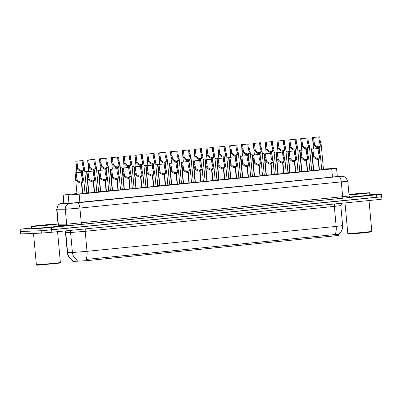 <?xml version="1.0" encoding="UTF-8"?>
<svg xmlns="http://www.w3.org/2000/svg" width="402" height="402" viewBox="0 0 402 402"><rect width="100%" height="100%" fill="white"/><g stroke="black" fill="none" stroke-linecap="round" stroke-linejoin="round"><path stroke-width="0.6" d="M88.52 192.563L88.807 192.548M100.354 191.377L100.641 191.367M112.188 190.196L112.475 190.181M124.022 189.01L124.308 189M135.856 187.829L136.142 187.814M147.69 186.644L147.981 186.634M159.524 185.458L159.815 185.448M171.363 184.277L171.649 184.262M183.196 183.091L183.483 183.081M195.03 181.91L195.317 181.895M254.205 175.991L254.491 175.975M242.366 177.171L242.657 177.161M301.54 171.257L301.827 171.242M289.706 172.438L289.993 172.428M277.872 173.624L278.159 173.609M266.039 174.805L266.325 174.795M230.532 178.357L230.823 178.347M218.698 179.543L218.984 179.528M206.864 180.724L207.151 180.714M313.374 170.071L313.666 170.061M86.767 192.98L84.998 193.272M98.601 191.794L96.837 192.086M110.434 190.613L108.671 190.9M122.268 189.427L120.505 189.719M134.102 188.247L132.338 188.533M145.936 187.061L144.172 187.352M157.775 185.88L156.006 186.166M169.609 184.694L167.84 184.985M181.443 183.508L179.679 183.799M193.277 182.327L191.513 182.614M252.451 176.408L250.682 176.699M287.953 172.855L286.189 173.146M299.786 171.674L298.023 171.961M311.62 170.488L309.857 170.78M264.285 175.227L262.521 175.513M276.119 174.041L274.355 174.332M240.617 177.594L238.848 177.88M228.778 178.774L227.014 179.066M216.944 179.96L215.181 180.247M205.11 181.141L203.347 181.433M323.454 169.307L321.69 169.594M85.013 193.397L77.008 194.126M96.847 192.216L88.842 192.945M108.681 191.03L100.676 191.759M120.515 189.85L112.51 190.573M132.348 188.664L124.344 189.392M144.182 187.478L136.183 188.206M156.021 186.297L148.016 187.025M167.855 185.111L159.85 185.84M179.689 183.93L171.684 184.659M191.523 182.744L183.518 183.473M203.357 181.563L195.352 182.292M215.191 180.377L207.186 181.106M227.024 179.191L219.025 179.92M238.863 178.011L230.859 178.739M250.697 176.825L242.692 177.553M262.531 175.644L254.526 176.372M274.365 174.458L266.36 175.187M286.199 173.277L278.194 174.006M298.033 172.091L290.028 172.82M309.867 170.91L301.862 171.634M321.706 169.724L313.701 170.453M76.953 193.543L63.024 195.045L68.621 195.05L79.134 194.181L331.71 168.92L336.559 168.322L323.434 169.041M72.551 259.993L72.868 261.431L87.058 260.637L334.243 235.914L338.61 235.376L338.504 234.25M313.645 169.865L313.359 169.895M301.812 171.051L301.525 171.081M289.978 172.237L289.691 172.262M278.144 173.418L277.857 173.448M266.305 174.604L266.023 174.629M254.471 175.785L254.185 175.815M242.637 176.97L242.351 177.001M230.803 178.151L230.517 178.181M218.969 179.337L218.683 179.367M207.136 180.518L206.849 180.548M195.302 181.704L195.015 181.734M183.468 182.89L183.181 182.915M171.629 184.071L171.342 184.101M159.795 185.257L159.509 185.282M147.961 186.438L147.675 186.468M136.127 187.623L135.841 187.654M124.293 188.804L124.007 188.834M112.459 189.99L112.173 190.02M100.626 191.176L100.339 191.201M88.787 192.357L88.5 192.387M301.832 171.307L299.776 171.543M289.998 172.488L287.943 172.729M278.164 173.674L276.109 173.91M266.33 174.855L264.27 175.096M254.496 176.041L252.436 176.277M242.662 177.222L240.602 177.463M230.828 178.408L228.768 178.649M218.995 179.588L216.934 179.83M207.156 180.774L205.1 181.016M195.322 181.96L193.267 182.196M183.488 183.141L181.428 183.382M171.654 184.327L169.594 184.563M159.82 185.508L157.76 185.749M147.986 186.694L145.926 186.935M136.152 187.875L134.092 188.116M124.313 189.061L122.258 189.302M112.48 190.246L110.424 190.483M100.646 191.427L98.59 191.669M88.812 192.613L86.752 192.849M313.671 170.121L311.61 170.363M72.576 260.074C69.486 258.466 67.732 255.933 67.305 252.476L72.998 252.481L87.013 251.325A9.377 3.678 84.3 0 1 85.927 259.456L335.077 234.532C337.896 234.507 338.956 234.356 338.258 234.075M335.077 234.532A9.377 3.678 -95.7 0 0 336.162 226.401L87.013 251.325L85.194 231.316L71.179 232.472L65.767 232.492L67.586 252.501A9.377 9.13 89.9 0 0 72.586 260.014L77.973 260.109M369.825 194.769L381.458 194.322L381.679 196.719L376.83 197.317L51.562 229.854L41.049 230.718L20.316 231.542L20.532 233.949L41.371 233.115L51.883 232.245L377.051 199.724L381.9 199.126L381.684 196.724L42.798 230.612M69.4 203.322L337.308 176.543M381.458 194.322L51.34 227.452L40.833 228.316L20.748 229.155L31.663 227.879M319.123 170.096L318.148 159.413C316.213 159.373 314.54 158.428 313.128 156.574L312.676 155.634L311.761 149.157L319.047 148.444L319.384 152.102L320.515 156.669L318.469 159.383L319.444 170.061M317.972 159.021L317.912 158.338C319.103 158.071 319.58 157.277 319.344 155.951L318.374 152.207L318.042 148.544L312.826 149.062L313.655 155.539L314.133 156.473C315.168 157.715 316.349 158.348 317.675 158.358L318.148 159.413M319.409 156.348L319.344 155.951L320.349 155.85M317.912 158.338L318.469 159.383M319.047 148.444L318.042 148.544M312.851 149.067L311.841 149.167M318.942 148.454L318.881 147.79C316.947 147.75 315.274 146.805 313.861 144.951L313.409 144.011L312.495 137.534L319.781 136.821L320.118 140.484L321.248 145.047L319.203 147.76L319.786 154.127M318.706 147.398L318.645 146.715C319.836 146.449 320.314 145.655 320.077 144.328L319.108 140.584L318.776 136.926L313.56 137.439L314.389 143.916L314.866 144.851C315.902 146.097 317.083 146.725 318.409 146.74L318.881 147.79M320.143 144.725L320.077 144.328L321.082 144.228M318.645 146.715L319.203 147.76M319.781 136.821L318.776 136.926M313.585 137.444L312.575 137.544M309.666 149.006L310.349 148.881M310.344 148.866L309.666 148.976M59.883 263.084L37.868 265.179L36.944 265.169L36.361 264.687A12.055 0.251 174.8 0 1 36.356 264.682A12.055 0.251 174.8 0 0 37.331 264.692A12.055 0.251 174.8 0 0 50.667 263.627A12.055 0.251 174.8 0 0 60.37 262.501A12.055 0.251 174.8 0 1 60.37 262.501L59.883 263.084M57.129 223.949A13.397 0.281 174.8 0 1 58.21 223.959A13.397 0.281 174.8 0 1 47.562 225.205A13.397 0.281 174.8 0 1 32.607 226.401A13.397 0.281 174.8 0 1 31.527 226.391A13.397 0.281 174.8 0 1 42.17 225.145A13.397 0.281 174.8 0 1 57.129 223.949M58.21 223.959L58.401 226.095A13.397 0.281 174.8 0 1 47.758 227.341A13.397 0.281 174.8 0 1 32.798 228.537A13.397 0.281 174.8 0 1 31.723 228.522L31.527 226.391M36.873 225.974L53.566 224.386L36.873 225.974M369.001 200.528L371.805 231.346A12.055 0.251 174.8 0 1 371.805 231.351L371.317 231.934L362.051 233.009L349.303 234.024L348.378 234.019L347.795 233.537A12.055 0.251 174.8 0 1 347.79 233.532L345.006 202.925M371.805 231.351A12.055 0.251 174.8 0 1 362.101 232.477A12.055 0.251 174.8 0 1 348.765 233.542A12.055 0.251 174.8 0 1 347.795 233.537M348.986 194.457A13.397 0.281 174.8 0 1 368.564 192.799A13.397 0.281 174.8 0 1 369.644 192.809A13.397 0.281 174.8 0 1 362.674 193.694A13.397 0.281 174.8 0 1 349.031 194.925M369.644 192.809L369.84 194.945A13.397 0.281 174.8 0 1 363.106 195.804A13.397 0.281 174.8 0 1 349.685 197.02M349.001 194.588L365.001 193.236L349.016 194.789M307.289 171.277L306.314 160.599C304.379 160.559 302.701 159.609 301.294 157.755L300.842 156.82L299.927 150.338L307.213 149.629L307.55 153.288L308.681 157.855L306.636 160.564L307.61 171.247M306.138 160.202L306.078 159.519C307.264 159.252 307.746 158.458 307.51 157.137L306.54 153.388L306.203 149.73L300.992 150.242L301.822 156.72L302.299 157.654C303.329 158.901 304.51 159.529 305.842 159.544L306.314 160.599M307.575 157.534L307.51 157.137L308.515 157.031M306.078 159.519L306.636 160.564M307.213 149.629L306.203 149.73M301.018 150.247L300.008 150.348M295.45 172.463L294.48 161.78C292.54 161.74 290.867 160.795 289.455 158.941L289.003 158.001L288.093 151.524L295.38 150.81L295.711 154.474L296.847 159.036L294.802 161.75L295.772 172.433M294.304 161.388L294.239 160.705C295.43 160.438 295.907 159.644 295.676 158.318L294.706 154.574L294.37 150.916L289.159 151.428L289.988 157.906L290.465 158.84C291.495 160.086 292.676 160.715 294.008 160.73L294.48 161.78M295.741 158.715L295.676 158.318L296.681 158.217M294.239 160.705L294.802 161.75M295.38 150.81L294.37 150.916M289.184 151.433L288.174 151.534M283.616 173.644L282.646 162.966C280.707 162.926 279.033 161.981 277.621 160.122L277.169 159.187L276.259 152.71L283.546 151.996L283.877 155.654L285.013 160.222L282.968 162.931L283.938 173.614M282.47 162.574L282.405 161.885C283.596 161.624 284.073 160.825 283.842 159.504L282.867 155.755L282.536 152.097L277.325 152.609L278.149 159.086L278.631 160.021C279.661 161.267 280.842 161.895 282.169 161.911L282.646 162.966M283.907 159.901L283.842 159.504L284.847 159.403M282.405 161.885L282.968 162.931M283.546 151.996L282.536 152.097M277.35 152.614L276.34 152.715M271.782 174.83L270.812 164.147C268.873 164.111 267.199 163.162 265.787 161.308L265.335 160.373L264.421 153.891L271.712 153.182L272.043 156.84L273.179 161.408L271.134 164.117L272.104 174.8M270.636 163.755L270.571 163.071C271.762 162.805 272.239 162.011 272.008 160.684L271.033 156.941L270.702 153.283L265.491 153.795L266.315 160.272L266.792 161.207C267.827 162.453 269.008 163.081 270.335 163.096L270.812 164.147M272.074 161.086L272.008 160.684L273.013 160.584M270.571 163.071L271.134 164.117M271.712 153.182L270.702 153.283M265.516 153.8L264.506 153.901M297.832 150.192L298.515 150.067M298.51 150.052L297.832 150.162M285.998 151.373L286.676 151.247M286.676 151.232L285.993 151.343M274.164 152.559L274.842 152.433M274.842 152.418L274.159 152.529M262.33 153.74L264.099 153.509L262.325 153.71M307.108 149.634L307.048 148.976C305.113 148.936 303.435 147.991 302.028 146.132L301.575 145.197L300.661 138.72L307.947 138.007L308.284 141.665L309.414 146.233L307.369 148.941L307.947 155.313M306.872 148.584L306.811 147.901C307.997 147.635 308.48 146.836 308.244 145.514L307.274 141.765L306.937 138.107L301.726 138.62L302.555 145.097L303.033 146.032C304.068 147.278 305.244 147.906 306.575 147.921L307.048 148.976M308.309 145.911L308.244 145.514L309.249 145.413M306.811 147.901L307.369 148.941M307.947 138.007L306.937 138.107M301.751 138.625L300.741 138.725M295.274 150.82L295.214 150.157C293.274 150.122 291.601 149.172 290.189 147.318L289.736 146.383L288.827 139.901L296.113 139.192L296.445 142.851L297.58 147.418L295.535 150.127L296.113 156.494M295.038 149.765L294.973 149.082C296.163 148.815 296.641 148.021 296.41 146.695L295.44 142.951L295.103 139.293L289.892 139.806L290.721 146.283L291.199 147.217C292.229 148.464 293.41 149.092 294.741 149.107L295.214 150.157M296.475 147.097L296.41 146.695L297.415 146.594M294.973 149.082L295.535 150.127M296.113 139.192L295.103 139.293M289.917 139.811L288.907 139.911M283.44 152.001L283.38 151.343C281.44 151.303 279.767 150.358 278.355 148.504L277.903 147.564L276.993 141.087L284.279 140.373L284.611 144.032L285.747 148.599L283.701 151.308L284.279 157.679M283.204 150.951L283.139 150.268C284.33 150.001 284.807 149.202 284.576 147.881L283.601 144.132L283.269 140.474L278.058 140.986L278.882 147.469L279.365 148.403C280.395 149.644 281.576 150.278 282.902 150.288L283.38 151.343M284.641 148.278L284.576 147.881L285.581 147.78M283.139 150.268L283.701 151.308M284.279 140.373L283.269 140.474M278.083 140.996L277.073 141.097M271.606 153.187L271.546 152.524C269.606 152.489 267.933 151.539 266.521 149.685L266.069 148.75L265.154 142.268L272.445 141.559L272.777 145.217L273.913 149.785L271.868 152.494L272.445 158.86M271.37 152.132L271.305 151.448C272.496 151.182 272.973 150.388 272.742 149.062L271.767 145.318L271.435 141.66L266.224 142.172L267.049 148.65L267.526 149.584C268.561 150.83 269.742 151.459 271.069 151.474L271.546 152.524M272.807 149.464L272.742 149.062L273.747 148.961M271.305 151.448L271.868 152.494M272.445 141.559L271.435 141.66M266.25 142.177L265.24 142.278M259.948 176.016L258.978 165.333C257.039 165.292 255.365 164.348 253.953 162.493L253.501 161.554L252.587 155.077L259.878 154.363L260.21 158.021L261.34 162.589L259.295 165.297L260.27 175.981M258.798 164.941L258.737 164.257C259.928 163.991 260.406 163.192 260.169 161.87L259.2 158.122L258.868 154.463L253.657 154.976L254.481 161.458L254.958 162.388C255.994 163.634 257.174 164.267 258.501 164.277L258.978 165.333M260.235 162.267L260.169 161.87L261.179 161.77M258.737 164.257L259.295 165.297M259.878 154.363L258.868 154.463M253.677 154.981L252.672 155.087M248.114 177.197L247.14 166.513C245.205 166.478 243.532 165.529 242.12 163.674L241.667 162.74L240.753 156.257L248.044 155.549L248.376 159.207L249.506 163.775L247.461 166.483L248.436 177.166M246.964 166.121L246.903 165.438C248.094 165.172 248.572 164.378 248.335 163.051L247.366 159.308L247.034 155.649L241.818 156.162L242.647 162.639L243.125 163.574C244.16 164.82 245.341 165.448 246.667 165.463L247.14 166.513M248.401 163.453L248.335 163.051L249.34 162.951M246.903 165.438L247.461 166.483M248.044 155.549L247.034 155.649M241.843 156.167L240.833 156.267M236.281 178.382L235.306 167.699C233.371 167.659 231.698 166.714 230.286 164.86L229.833 163.921L228.919 157.443L236.205 156.73L236.542 160.388L237.672 164.956L235.627 167.669L236.602 178.347M235.13 167.307L235.069 166.624C236.26 166.358 236.738 165.564 236.502 164.237L235.532 160.488L235.2 156.83L229.984 157.348L230.813 163.825L231.291 164.76C232.326 166.001 233.507 166.634 234.833 166.644L235.306 167.699M236.567 164.634L236.502 164.237L237.507 164.137M235.069 166.624L235.627 167.669M236.205 156.73L235.2 156.83M230.009 157.353L228.999 157.453M224.447 179.563L223.472 168.88C221.537 168.845 219.859 167.895 218.452 166.041L218 165.106L217.085 158.624L224.371 157.916L224.708 161.574L225.839 166.142L223.793 168.85L224.768 179.533M223.296 168.488L223.236 167.805C224.422 167.539 224.904 166.745 224.668 165.418L223.698 161.674L223.361 158.016L218.15 158.529L218.979 165.006L219.457 165.941C220.492 167.187 221.673 167.815 222.999 167.83L223.472 168.88M224.733 165.82L224.668 165.418L225.673 165.317M223.236 167.805L223.793 168.85M224.371 157.916L223.361 158.016M218.175 158.534L217.165 158.634M259.772 154.368L259.712 153.71C257.772 153.67 256.099 152.725 254.687 150.871L254.235 149.931L253.32 143.454L260.612 142.74L260.943 146.398L262.074 150.966L260.029 153.68L260.612 160.046M259.531 153.318L259.471 152.634C260.662 152.368 261.139 151.574 260.903 150.247L259.933 146.504L259.602 142.841L254.391 143.358L255.215 149.835L255.692 150.77C256.727 152.011 257.908 152.644 259.235 152.654L259.712 153.71M260.973 150.644L260.903 150.247L261.913 150.147M259.471 152.634L260.029 153.68M260.612 142.74L259.602 142.841M254.411 143.363L253.406 143.464M247.933 155.554L247.873 154.896C245.939 154.855 244.265 153.906 242.853 152.051L242.401 151.117L241.486 144.635L248.778 143.926L249.109 147.584L250.24 152.152L248.195 154.86L248.778 161.227M247.697 154.499L247.637 153.815C248.828 153.549 249.305 152.755 249.069 151.428L248.099 147.685L247.768 144.027L242.557 144.539L243.381 151.016L243.858 151.951C244.893 153.197 246.074 153.825 247.401 153.84L247.873 154.896M249.134 151.83L249.069 151.428L250.074 151.328M247.637 153.815L248.195 154.86M248.778 143.926L247.768 144.027M242.577 144.544L241.567 144.645M236.1 156.74L236.039 156.076C234.105 156.036 232.431 155.092 231.019 153.237L230.567 152.298L229.653 145.82L236.939 145.107L237.275 148.77L238.406 153.333L236.361 156.046L236.944 162.413M235.863 155.685L235.803 155.001C236.994 154.735 237.471 153.941 237.235 152.614L236.265 148.871L235.934 145.212L230.718 145.725L231.547 152.202L232.024 153.137C233.059 154.383 234.24 155.011 235.567 155.026L236.039 156.076M237.301 153.011L237.235 152.614L238.24 152.514M235.803 155.001L236.361 156.046M236.939 145.107L235.934 145.212M230.743 145.73L229.733 145.831M224.266 157.921L224.205 157.262C222.271 157.222 220.592 156.277 219.185 154.418L218.733 153.484L217.819 147.006L225.105 146.293L225.442 149.951L226.572 154.519L224.527 157.227L225.105 163.599M224.03 156.87L223.969 156.182C225.155 155.921 225.638 155.122 225.401 153.8L224.432 150.052L224.095 146.393L218.884 146.906L219.713 153.383L220.19 154.318C221.226 155.564 222.406 156.192 223.733 156.207L224.205 157.262M225.467 154.197L225.401 153.8L226.406 153.7M223.969 156.182L224.527 157.227M225.105 146.293L224.095 146.393M218.909 146.911L217.899 147.011M250.496 154.926L252.265 154.695L250.491 154.896M238.657 156.107L240.431 155.875L238.657 156.082M226.823 157.293L228.597 157.061L226.823 157.262M212.613 180.749L211.638 170.066C209.703 170.026 208.025 169.081 206.618 167.227L206.161 166.287L205.251 159.81L212.537 159.097L212.869 162.76L214.005 167.322L211.96 170.036L212.929 180.719M211.462 169.674L211.397 168.991C212.588 168.724 213.065 167.93 212.834 166.604L211.864 162.86L211.527 159.197L206.316 159.715L207.146 166.192L207.623 167.126C208.653 168.368 209.834 169.001 211.166 169.016L211.638 170.066M212.899 167.001L212.834 166.604L213.839 166.503M211.397 168.991L211.96 170.036M212.537 159.097L211.527 159.197M206.342 159.72L205.332 159.82M200.774 181.93L199.804 171.252C197.864 171.212 196.191 170.262 194.779 168.408L194.327 167.473L193.417 160.996L200.704 160.282L201.035 163.941L202.171 168.508L200.126 171.217L201.095 181.9M199.628 170.86L199.563 170.172C200.754 169.91 201.231 169.111 201 167.79L200.025 164.041L199.693 160.383L194.483 160.895L195.307 167.373L195.789 168.307C196.819 169.554 198 170.182 199.332 170.197L199.804 171.252M201.065 168.187L201 167.79L202.005 167.689M199.563 170.172L200.126 171.217M200.704 160.282L199.693 160.383M194.508 160.9L193.498 161.001M188.94 183.116L187.97 172.433C186.031 172.393 184.357 171.448 182.945 169.594L182.493 168.654L181.578 162.177L188.87 161.468L189.201 165.127L190.337 169.689L188.292 172.403L189.262 183.086M187.794 172.041L187.729 171.358C188.92 171.091 189.397 170.297 189.166 168.971L188.191 165.227L187.86 161.569L182.649 162.081L183.473 168.559L183.95 169.493C184.985 170.739 186.166 171.368 187.493 171.383L187.97 172.433M189.231 169.368L189.166 168.971L190.171 168.87M187.729 171.358L188.292 172.403M188.87 161.468L187.86 161.569M182.674 162.086L181.664 162.187M177.106 184.302L176.136 173.619C174.197 173.579 172.523 172.634 171.111 170.775L170.659 169.84L169.744 163.363L177.036 162.649L177.367 166.307L178.503 170.875L176.458 173.584L177.428 184.267M175.955 173.227L175.895 172.543C177.086 172.277 177.563 171.478 177.327 170.157L176.357 166.408L176.026 162.75L170.815 163.262L171.639 169.744L172.116 170.674C173.151 171.92 174.332 172.548 175.659 172.564L176.136 173.619M177.398 170.554L177.327 170.157L178.337 170.056M170.835 163.267L169.83 163.373M175.895 172.543L176.458 173.584M177.036 162.649L176.026 162.75M165.272 185.483L164.302 174.8C162.363 174.764 160.689 173.815 159.277 171.961L158.825 171.026L157.911 164.544L165.202 163.835L165.534 167.493L166.664 172.061L164.619 174.769L165.594 185.453M164.122 174.408L164.061 173.724C165.252 173.458 165.73 172.664 165.493 171.337L164.524 167.594L164.192 163.936L158.981 164.448L159.805 170.925L160.282 171.86C161.318 173.106 162.498 173.734 163.825 173.749L164.302 174.8M165.559 171.739L165.493 171.337L166.498 171.237M159.001 164.453L157.991 164.554M164.061 173.724L164.619 174.769M165.202 163.835L164.192 163.936M153.438 186.669L152.464 175.986C150.529 175.945 148.856 175.001 147.444 173.146L146.991 172.207L146.077 165.73L153.363 165.016L153.7 168.674L154.83 173.242L152.785 175.95L153.76 186.634M152.288 175.594L152.227 174.91C153.418 174.644 153.896 173.845 153.659 172.523L152.69 168.775L152.358 165.116L147.142 165.629L147.971 172.111L148.449 173.046C149.484 174.287 150.665 174.92 151.991 174.93L152.464 175.986M153.725 172.92L153.659 172.523L154.664 172.423M152.227 174.91L152.785 175.95M153.363 165.016L152.358 165.116M147.167 165.639L146.157 165.74M212.432 159.107L212.372 158.443C210.437 158.408 208.759 157.458 207.352 155.604L206.894 154.669L205.985 148.187L213.271 147.479L213.603 151.137L214.738 155.7L212.693 158.413L213.271 164.78M212.196 158.051L212.13 157.368C213.321 157.102 213.799 156.308 213.568 154.981L212.598 151.237L212.261 147.579L207.05 148.092L207.879 154.569L208.357 155.504C209.387 156.75 210.568 157.378 211.899 157.393L212.372 158.443M213.633 155.383L213.568 154.981L214.573 154.881M212.13 157.368L212.693 158.413M213.271 147.479L212.261 147.579M207.075 148.097L206.065 148.197M200.598 160.287L200.538 159.629C198.598 159.589 196.925 158.644 195.513 156.785L195.06 155.85L194.151 149.373L201.437 148.66L201.769 152.318L202.904 156.886L200.859 159.594L201.437 165.966M200.362 159.237L200.296 158.554C201.487 158.287 201.965 157.489 201.734 156.167L200.759 152.418L200.427 148.76L195.216 149.273L196.04 155.755L196.523 156.685C197.553 157.931 198.734 158.559 200.065 158.574L200.538 159.629M201.799 156.564L201.734 156.167L202.739 156.066M200.296 158.554L200.859 159.594M201.437 148.66L200.427 148.76M195.241 149.278L194.231 149.383M188.764 161.473L188.704 160.81C186.764 160.775 185.091 159.825 183.679 157.971L183.227 157.036L182.312 150.554L189.603 149.845L189.935 153.504L191.071 158.071L189.025 160.78L189.603 167.147M188.528 160.418L188.463 159.735C189.654 159.468 190.131 158.674 189.9 157.348L188.925 153.604L188.593 149.946L183.382 150.459L184.206 156.936L184.684 157.87C185.719 159.117 186.9 159.745 188.226 159.76L188.704 160.81M189.965 157.75L189.9 157.348L190.905 157.247M188.463 159.735L189.025 160.78M189.603 149.845L188.593 149.946M183.407 150.464L182.397 150.564M176.93 162.654L176.87 161.996C174.93 161.956 173.257 161.011 171.845 159.157L171.393 158.217L170.478 151.74L177.769 151.026L178.101 154.685L179.237 159.252L177.192 161.966L177.769 168.332M176.689 161.604L176.629 160.921C177.82 160.654 178.297 159.86 178.061 158.534L177.091 154.785L176.759 151.127L171.548 151.639L172.373 158.122L172.85 159.056C173.885 160.297 175.066 160.931 176.393 160.941L176.87 161.996M178.131 158.931L178.061 158.534L179.071 158.433M176.629 160.921L177.192 161.966M177.769 151.026L176.759 151.127M171.569 151.649L170.564 151.75M165.091 163.84L165.036 163.177C163.096 163.142 161.423 162.192 160.011 160.338L159.559 159.403L158.644 152.921L165.936 152.212L166.267 155.87L167.398 160.438L165.353 163.147L165.936 169.513M164.855 162.785L164.795 162.101C165.986 161.835 166.463 161.041 166.227 159.715L165.257 155.971L164.926 152.313L159.715 152.825L160.539 159.303L161.016 160.237C162.051 161.483 163.232 162.112 164.559 162.127L165.036 163.177M166.292 160.117L166.227 159.715L167.232 159.614M164.795 162.101L165.353 163.147M165.936 152.212L164.926 152.313M159.735 152.83L158.725 152.931M153.257 165.026L153.197 164.363C151.263 164.323 149.589 163.378 148.177 161.524L147.725 160.584L146.81 154.107L154.097 153.393L154.433 157.051L155.564 161.619L153.519 164.333L154.102 170.699M153.021 163.971L152.961 163.287C154.152 163.021 154.629 162.227 154.393 160.9L153.423 157.157L153.092 153.494L147.876 154.011L148.705 160.488L149.182 161.423C150.217 162.664 151.398 163.297 152.725 163.312L153.197 164.363M154.458 161.297L154.393 160.9L155.398 160.8M152.961 163.287L153.519 164.333M154.097 153.393L153.092 153.494M147.901 154.016L146.891 154.117M214.99 158.478L215.673 158.353M215.668 158.338L214.99 158.448M203.156 159.659L203.834 159.534M203.834 159.519L203.151 159.629M191.322 160.845L192 160.72M192 160.705L191.317 160.815M179.488 162.026L180.166 161.905M180.166 161.885L179.483 161.996M167.654 163.212L168.332 163.086M168.332 163.071L167.649 163.182M155.815 164.393L157.589 164.162L155.815 164.368M141.605 187.85L140.63 177.166C138.695 177.131 137.022 176.182 135.61 174.327L135.157 173.393L134.243 166.91L141.529 166.202L141.866 169.86L142.996 174.428L140.951 177.136L141.926 187.819M140.454 176.774L140.393 176.091C141.579 175.825 142.062 175.031 141.826 173.704L140.856 169.961L140.524 166.302L135.308 166.815L136.137 173.292L136.615 174.227C137.65 175.473 138.831 176.101 140.157 176.116L140.63 177.166M141.891 174.106L141.826 173.704L142.831 173.604M140.393 176.091L140.951 177.136M141.529 166.202L140.524 166.302M135.333 166.82L134.323 166.92M129.771 189.035L128.796 178.352C126.861 178.312 125.183 177.367 123.776 175.513L123.319 174.574L122.409 168.096L129.695 167.383L130.027 171.041L131.163 175.609L129.117 178.322L130.087 189.005M128.62 177.96L128.56 177.277C129.745 177.011 130.223 176.217 129.992 174.89L129.022 171.146L128.685 167.483L123.474 168.001L124.303 174.478L124.781 175.413C125.811 176.654 126.992 177.287 128.323 177.297L128.796 178.352M130.057 175.287L129.992 174.89L130.997 174.79M128.56 177.277L129.117 178.322M129.695 167.383L128.685 167.483M123.499 168.006L122.489 168.106M117.932 190.216L116.962 179.538C115.022 179.498 113.349 178.548 111.937 176.694L111.485 175.759L110.575 169.277L117.861 168.569L118.193 172.227L119.329 176.795L117.283 179.503L118.253 190.186M116.786 179.141L116.721 178.458C117.912 178.192 118.389 177.398 118.158 176.076L117.188 172.327L116.851 168.669L111.64 169.182L112.47 175.659L112.947 176.594C113.977 177.84 115.158 178.468 116.49 178.483L116.962 179.538M118.223 176.473L118.158 176.076L119.163 175.97M116.721 178.458L117.283 179.503M117.861 168.569L116.851 168.669M111.666 169.187L110.656 169.287M106.098 191.402L105.128 180.719C103.188 180.679 101.515 179.734 100.103 177.88L99.651 176.94L98.736 170.463L106.027 169.75L106.359 173.413L107.495 177.975L105.45 180.689L106.419 191.372M104.952 180.327L104.887 179.644C106.078 179.377 106.555 178.583 106.324 177.257L105.349 173.513L105.017 169.855L99.807 170.368L100.631 176.845L101.108 177.779C102.143 179.026 103.324 179.654 104.651 179.669L105.128 180.719M106.389 177.654L106.324 177.257L107.329 177.156M104.887 179.644L105.45 180.689M106.027 169.75L105.017 169.855M99.832 170.373L98.822 170.473M94.264 192.588L93.294 181.905C91.355 181.865 89.681 180.92 88.269 179.061L87.817 178.126L86.902 171.649L94.194 170.935L94.525 174.594L95.661 179.161L93.616 181.87L94.586 192.553M93.113 181.513L93.053 180.825C94.244 180.563 94.721 179.764 94.485 178.443L93.515 174.694L93.184 171.036L87.973 171.548L88.797 178.026L89.274 178.96C90.309 180.207 91.49 180.835 92.817 180.85L93.294 181.905M94.555 178.84L94.485 178.443L95.495 178.342M93.053 180.825L93.616 181.87M94.194 170.935L93.184 171.036M87.993 171.553L86.988 171.654M82.43 193.769L81.46 183.086C79.521 183.051 77.847 182.101 76.435 180.247L75.983 179.312L75.068 172.83L82.36 172.121L82.691 175.78L83.822 180.347L81.777 183.056L82.752 193.739M81.279 182.694L81.219 182.011C82.41 181.744 82.887 180.95 82.651 179.624L81.681 175.88L81.35 172.222L76.139 172.734L76.963 179.212L77.44 180.146C78.475 181.392 79.656 182.021 80.983 182.036L81.46 183.086M82.717 180.026L82.651 179.624L83.656 179.523M81.219 182.011L81.777 183.056M82.36 172.121L81.35 172.222M76.159 172.739L75.149 172.84M141.424 166.207L141.363 165.549C139.429 165.508 137.755 164.559 136.343 162.704L135.891 161.77L134.977 155.293L142.263 154.579L142.599 158.237L143.73 162.805L141.685 165.513L142.263 171.885M141.187 165.152L141.127 164.468C142.313 164.202 142.795 163.408 142.559 162.086L141.589 158.338L141.258 154.68L136.042 155.192L136.871 161.669L137.348 162.604C138.383 163.85 139.564 164.478 140.891 164.493L141.363 165.549M142.625 162.483L142.559 162.086L143.564 161.986M141.127 164.468L141.685 165.513M142.263 154.579L141.258 154.68M136.067 155.197L135.057 155.298M129.59 167.393L129.529 166.73C127.595 166.689 125.916 165.745 124.509 163.89L124.052 162.951L123.143 156.473L130.429 155.76L130.761 159.423L131.896 163.986L129.851 166.699L130.429 173.066M129.354 166.338L129.293 165.654C130.479 165.388 130.957 164.594 130.725 163.267L129.756 159.524L129.419 155.865L124.208 156.378L125.037 162.855L125.514 163.79C126.545 165.036 127.725 165.664 129.057 165.679L129.529 166.73M130.791 163.664L130.725 163.267L131.73 163.167M129.293 165.654L129.851 166.699M130.429 155.76L129.419 155.865M124.233 156.383L123.223 156.484M117.756 168.574L117.696 167.915C115.756 167.875 114.083 166.93 112.671 165.071L112.218 164.137L111.309 157.659L118.595 156.946L118.927 160.604L120.062 165.172L118.017 167.88L118.595 174.252M117.52 167.523L117.454 166.84C118.645 166.574 119.123 165.775 118.891 164.453L117.922 160.705L117.585 157.046L112.374 157.559L113.203 164.036L113.681 164.971C114.711 166.217 115.892 166.845 117.223 166.86L117.696 167.915M118.957 164.85L118.891 164.453L119.896 164.353M117.454 166.84L118.017 167.88M118.595 156.946L117.585 157.046M112.399 157.564L111.389 157.669M105.922 169.76L105.862 169.096C103.922 169.061 102.249 168.111 100.837 166.257L100.384 165.322L99.47 158.84L106.761 158.132L107.093 161.79L108.228 166.358L106.183 169.066L106.761 175.433M105.686 168.704L105.62 168.021C106.811 167.755 107.289 166.961 107.058 165.634L106.083 161.89L105.751 158.232L100.54 158.745L101.364 165.222L101.842 166.157C102.877 167.403 104.058 168.031 105.384 168.046L105.862 169.096M107.123 166.036L107.058 165.634L108.063 165.534M105.62 168.021L106.183 169.066M106.761 158.132L105.751 158.232M100.565 158.75L99.555 158.85M94.088 170.94L94.028 170.282C92.088 170.242 90.415 169.297 89.003 167.443L88.551 166.503L87.636 160.026L94.927 159.313L95.259 162.971L96.395 167.539L94.349 170.247L94.927 176.619M93.847 169.89L93.787 169.207C94.978 168.94 95.455 168.142 95.219 166.82L94.249 163.071L93.917 159.413L88.706 159.926L89.53 166.408L90.008 167.343C91.043 168.584 92.224 169.217 93.55 169.227L94.028 170.282M95.289 167.217L95.219 166.82L96.229 166.719M93.787 169.207L94.349 170.247M94.927 159.313L93.917 159.413M88.726 159.936L87.721 160.036M82.254 172.126L82.194 171.463C80.254 171.428 78.581 170.478 77.169 168.624L76.717 167.689L75.802 161.207L83.093 160.498L83.425 164.157L84.556 168.724L82.51 171.433L83.093 177.8M82.013 171.071L81.953 170.388C83.144 170.121 83.621 169.327 83.385 168.001L82.415 164.257L82.083 160.599L76.872 161.112L77.697 167.589L78.174 168.523C79.209 169.77 80.39 170.398 81.717 170.413L82.194 171.463M83.45 168.403L83.385 168.001L84.39 167.9M81.953 170.388L82.51 171.433M83.093 160.498L82.083 160.599M76.893 161.117L75.883 161.217M143.981 165.579L145.755 165.348L143.981 165.549M132.147 166.765L133.921 166.534L132.147 166.735M120.314 167.946L122.082 167.714L120.314 167.915M108.48 169.131L109.158 169.006M109.158 168.991L108.475 169.101M96.646 170.312L97.324 170.187M97.324 170.172L96.641 170.282M84.812 171.498L85.49 171.373M85.49 171.358L84.807 171.468M68.948 203.402L68.189 195.06M77.204 261.431L77.073 259.973M334.243 235.914L334.122 234.582M72.868 261.431L72.737 259.978M87.058 260.637L86.932 259.31M79.892 202.492L79.134 194.181M63.993 203.407L63.235 195.065M332.464 177.227L331.71 168.92M334.725 203.955A2.678 1.05 -95.7 0 0 334.338 206.397L85.194 231.316A2.678 1.05 -95.7 0 1 85.581 228.874M340.806 205.603L334.338 206.397L336.162 226.401L342.63 225.607L340.806 205.603L341.836 203.241M77.465 260.029A9.377 9.13 89.9 0 1 72.415 252.496L70.596 232.492A2.678 2.608 -90.1 0 0 69.42 230.492M377.051 199.724L376.83 197.322M51.883 232.245L51.662 229.843M41.371 233.115L41.15 230.713M21.18 233.954L20.748 229.155M65.084 230.924A2.678 2.608 -90.1 0 1 65.767 232.492L64.833 230.949M341.253 176.277L343.504 176.352L345.65 177.317L347.775 181.121L346.016 181.408L79.897 208.065L65.883 209.221L56.662 209.221L58.355 204.799L60.275 203.653L63.757 203.1L61.652 203.412L70.3 203.397L77.31 202.814L341.253 176.277A5.357 4.487 86.6 0 0 341.082 176.287M350.212 197.246A12.055 0.251 174.8 0 1 343.313 198.166L81.902 224.316A1.342 0.528 84.3 0 1 81.259 223.004L79.897 208.065A5.357 2.1 -95.7 0 0 77.31 202.814M81.902 224.316A12.055 0.251 174.8 0 1 66.139 225.617A12.055 0.251 174.8 0 1 65.481 225.633L58.36 225.638M70.008 203.402A5.357 5.216 89.9 0 0 65.3 209.236L66.662 224.175L67.24 224.16L349.132 196.06L350.273 197.251M40.833 228.316L41.049 230.718M51.34 227.452L51.562 229.854M376.609 194.915L376.83 197.317M61.652 203.412A5.357 5.216 89.9 0 0 56.943 209.246L58.305 224.18L66.662 224.175A1.342 1.306 -90.1 0 1 65.481 225.633M58.23 224.18L58.305 224.18A1.342 1.306 -90.1 0 1 58.27 224.633M338.72 176.669A5.357 2.1 -95.7 0 1 341.308 181.915L342.665 196.854A1.342 0.528 84.3 0 0 343.313 198.166M313.183 152.725L312.178 152.825M314.133 156.473L313.128 156.574M319.384 152.102L318.374 152.207M313.917 141.102L312.912 141.202M314.866 144.851L313.861 144.951M320.118 140.484L319.108 140.584M301.349 153.906L300.339 154.006M302.299 157.654L301.294 157.755M307.55 153.288L306.54 153.388M289.515 155.092L288.505 155.192M290.465 158.84L289.455 158.941M295.711 154.474L294.706 154.574M277.681 156.272L276.671 156.378M278.631 160.021L277.621 160.122M283.877 155.654L282.867 155.755M265.848 157.458L264.838 157.559M266.792 161.207L265.787 161.308M272.043 156.84L271.033 156.941M302.083 142.288L301.073 142.388M303.033 146.032L302.028 146.132M308.284 141.665L307.274 141.765M290.249 143.469L289.239 143.569M291.199 147.217L290.189 147.318M296.445 142.851L295.44 142.951M278.415 144.655L277.405 144.755M279.365 148.403L278.355 148.504M284.611 144.032L283.601 144.132M266.581 145.836L265.571 145.936M267.526 149.584L266.521 149.685M272.777 145.217L271.767 145.318M254.014 158.644L253.004 158.745M254.958 162.388L253.953 162.493M260.21 158.021L259.2 158.122M242.18 159.825L241.17 159.926M243.125 163.574L242.12 163.674M248.376 159.207L247.366 159.308M230.341 161.011L229.336 161.112M231.291 164.76L230.286 164.86M236.542 160.388L235.532 160.488M218.507 162.192L217.497 162.292M219.457 165.941L218.452 166.041M224.708 161.574L223.698 161.674M254.747 147.021L253.737 147.122M255.692 150.77L254.687 150.871M260.943 146.398L259.933 146.504M242.914 148.202L241.903 148.303M243.858 151.951L242.853 152.051M249.109 147.584L248.099 147.685M231.075 149.388L230.07 149.489M232.024 153.137L231.019 153.237M237.275 148.77L236.265 148.871M219.241 150.569L218.231 150.675M220.19 154.318L219.185 154.418M225.442 149.951L224.432 150.052M206.673 163.378L205.663 163.478M207.623 167.126L206.618 167.227M212.869 162.76L211.864 162.86M194.839 164.559L193.829 164.664M195.789 168.307L194.779 168.408M201.035 163.941L200.025 164.041M183.005 165.745L181.995 165.845M183.95 169.493L182.945 169.594M189.201 165.127L188.191 165.227M171.172 166.93L170.162 167.031M172.116 170.674L171.111 170.775M177.367 166.307L176.357 166.408M159.338 168.111L158.328 168.212M160.282 171.86L159.277 171.961M165.534 167.493L164.524 167.594M147.499 169.297L146.494 169.398M148.449 173.046L147.444 173.146M153.7 168.674L152.69 168.775M207.407 151.755L206.397 151.855M208.357 155.504L207.352 155.604M213.603 151.137L212.598 151.237M195.573 152.941L194.563 153.041M196.523 156.685L195.513 156.785M201.769 152.318L200.759 152.418M183.739 154.122L182.729 154.222M184.684 157.87L183.679 157.971M189.935 153.504L188.925 153.604M171.905 155.308L170.895 155.408M172.85 159.056L171.845 159.157M178.101 154.685L177.091 154.785M160.071 156.489L159.061 156.589M161.016 160.237L160.011 160.338M166.267 155.87L165.257 155.971M148.232 157.674L147.227 157.775M149.182 161.423L148.177 161.524M154.433 157.051L153.423 157.157M135.665 170.478L134.655 170.579M136.615 174.227L135.61 174.327M141.866 169.86L140.856 169.961M123.831 171.664L122.821 171.765M124.781 175.413L123.776 175.513M130.027 171.041L129.022 171.146M111.997 172.845L110.987 172.945M112.947 176.594L111.937 176.694M118.193 172.227L117.188 172.327M100.163 174.031L99.153 174.131M101.108 177.779L100.103 177.88M106.359 173.413L105.349 173.513M88.329 175.217L87.319 175.317M89.274 178.96L88.269 179.061M94.525 174.594L93.515 174.694M76.496 176.398L75.486 176.498M77.44 180.146L76.435 180.247M82.691 175.78L81.681 175.88M136.399 158.855L135.389 158.961M137.348 162.604L136.343 162.704M142.599 158.237L141.589 158.338M124.565 160.041L123.555 160.142M125.514 163.79L124.509 163.89M130.761 159.423L129.756 159.524M112.731 161.227L111.721 161.328M113.681 164.971L112.671 165.071M118.927 160.604L117.922 160.705M100.897 162.408L99.887 162.508M101.842 166.157L100.837 166.257M107.093 161.79L106.083 161.89M89.063 163.594L88.053 163.694M90.008 167.343L89.003 167.443M95.259 162.971L94.249 163.071M77.229 164.775L76.219 164.875M78.174 168.523L77.169 168.624M83.425 164.157L82.415 164.257M63.777 203.332L63.024 195.045M337.318 176.699L336.559 168.322M338.464 234.281C341.439 232.155 342.831 229.266 342.63 225.607M67.305 252.476L65.486 232.467M20.1 229.15L20.316 231.547M56.662 209.221L57.999 223.929M347.775 181.121L349.132 196.06M311.761 149.157L313.706 170.543M320.515 156.669L321.711 169.815M312.495 137.534L313.53 148.926M321.248 145.047L323.464 169.398M311.439 148.775L313.384 170.162M57.566 231.678L60.37 262.496M33.512 233.441L36.356 264.682M299.927 150.338L301.872 171.724M308.681 157.855L309.877 170.996M288.093 151.524L290.038 172.91M296.847 159.036L298.043 172.182M276.259 152.71L278.204 174.091M285.013 160.222L286.209 173.362M264.421 153.891L266.37 175.277M273.179 161.408L274.375 174.548M299.601 149.961L301.55 171.342M287.767 151.142L289.716 172.528M275.933 152.328L277.877 173.714M264.099 153.509L266.044 174.895M300.661 138.72L301.696 150.107M309.414 146.233L311.63 170.579M288.827 139.901L289.862 151.293M297.58 147.418L299.797 171.765M276.993 141.087L278.028 152.479M285.747 148.599L287.963 172.945M265.154 142.268L266.194 153.659M273.913 149.785L276.129 174.131M252.587 155.077L254.536 176.463M261.34 162.589L262.536 175.734M240.753 156.257L242.697 177.644M249.506 163.775L250.702 176.915M228.919 157.443L230.864 178.83M237.672 164.956L238.868 178.101M217.085 158.624L219.03 180.011M225.839 166.142L227.035 179.282M253.32 143.454L254.36 154.845M262.074 150.966L264.29 175.312M241.486 144.635L242.522 156.026M250.24 152.152L252.456 176.498M229.653 145.82L230.688 157.212M238.406 153.333L240.622 177.679M217.819 147.006L218.854 158.393M226.572 154.519L228.788 178.865M252.265 154.695L254.21 176.081M240.431 155.875L242.376 177.262M228.597 157.061L230.542 178.448M205.251 159.81L207.196 181.196M214.005 167.322L215.201 180.468M193.417 160.996L195.362 182.377M202.171 168.508L203.367 181.649M181.578 162.177L183.528 183.563M190.337 169.689L191.533 182.835M169.744 163.363L171.694 184.744M178.503 170.875L179.699 184.021M157.911 164.544L159.855 185.93M166.664 172.061L167.86 185.201M146.077 165.73L148.021 187.116M154.83 173.242L156.026 186.387M205.985 148.187L207.02 159.579M214.738 155.7L216.954 180.051M194.151 149.373L195.186 160.76M202.904 156.886L205.12 181.232M182.312 150.554L183.352 161.946M191.071 158.071L193.287 182.418M170.478 151.74L171.518 163.132M179.237 159.252L181.448 183.598M158.644 152.921L159.679 164.312M167.398 160.438L169.614 184.784M146.81 154.107L147.846 165.498M155.564 161.619L157.78 185.965M216.758 158.247L218.708 179.629M204.925 159.428L206.874 180.815M193.091 160.614L195.04 182M181.257 161.795L183.201 183.181M169.423 162.981L171.368 184.367M157.589 164.162L159.534 185.548M134.243 166.91L136.188 188.297M142.996 174.428L144.192 187.568M122.409 168.096L124.354 189.483M131.163 175.609L132.358 188.754M110.575 169.277L112.52 190.664M119.329 176.795L120.525 189.935M98.736 170.463L100.686 191.849M107.495 177.975L108.691 191.121M86.902 171.649L88.852 193.03M95.661 179.161L96.857 192.302M75.068 172.83L77.013 194.216M83.822 180.347L85.018 193.488M134.977 155.293L136.012 166.679M143.73 162.805L145.946 187.151M123.143 156.473L124.178 167.865M131.896 163.986L134.112 188.337M111.309 157.659L112.344 169.046M120.062 165.172L122.278 189.518M99.47 158.84L100.51 170.232M108.228 166.358L110.444 190.704M87.636 160.026L88.676 171.418M96.395 167.539L98.606 191.885M75.802 161.207L76.837 172.599M84.556 168.724L86.772 193.071M145.755 165.348L147.7 186.734M133.921 166.534L135.866 187.915M122.082 167.714L124.032 189.101M110.248 168.9L112.198 190.282M98.415 170.081L100.359 191.468M86.581 171.267L88.525 192.653"/></g></svg>
